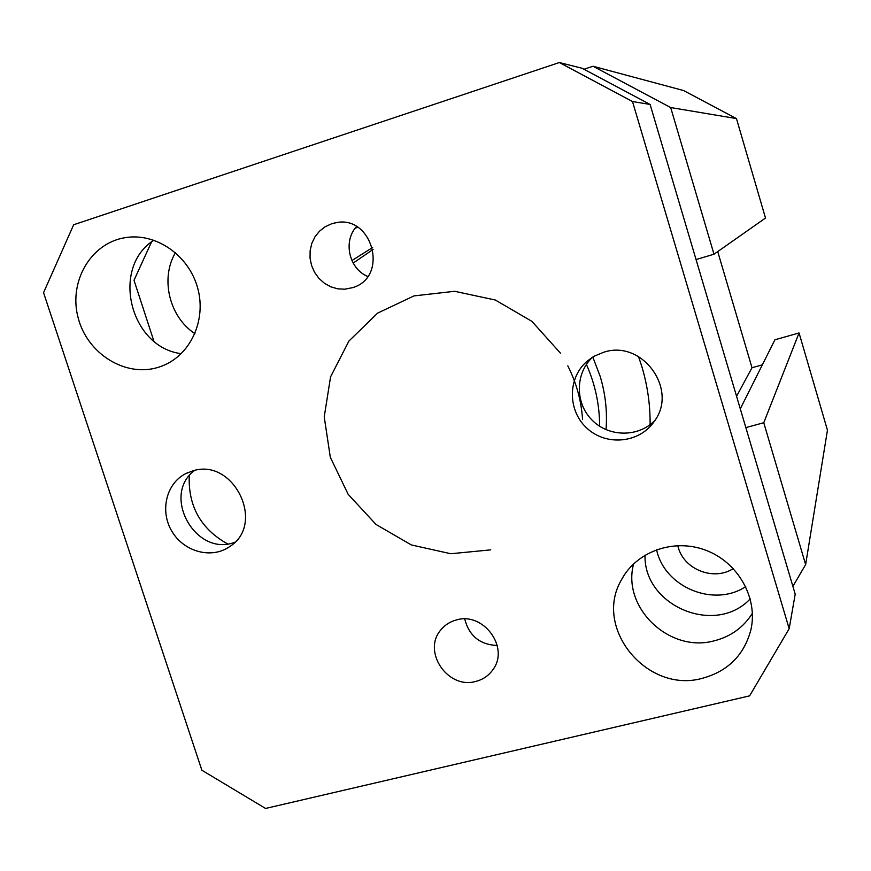 <?xml version="1.0" encoding="UTF-8"?>
<svg xmlns="http://www.w3.org/2000/svg" width="871" height="871" viewBox="0 0 871 871"><rect width="100%" height="100%" fill="white"/><g stroke="black" fill="none" stroke-linecap="round" stroke-linejoin="round"><path stroke-width="1.31" d="M713.991 254.212L765.5 218.044L736.452 118.576L683.539 90.53L593.02 66.25L670.681 107.547L713.991 254.212L696.049 259.558M762.354 364.84L752 367.736L717.726 251.588M745.848 427.607L763.758 422.74L805.642 564.593L827.45 430.198L799.055 332.951L774.907 339.799L740.285 408.837M353.18 263.075L373.093 249.454M638.519 356.511L641.829 366.539C647.534 385.624 650.299 404.993 650.104 424.634M351.906 260.56L372.625 247.516M606.031 429.686C607.403 411.711 605.465 393.942 600.184 376.381L592.813 357.056M194.93 333.669C169.355 316.99 160.024 278.633 175.463 252.644M750.225 598.845C715.287 636.276 643.462 605.889 645.041 555.121M656.571 549.645C664.366 587.076 713.621 607.795 745.728 586.629M677.758 545.584L678.237 547.358C684.225 569.71 713.959 581.262 733.295 568.556M490.743 549.862L450.808 553.738L411.319 544.941L376.011 524.451L348.15 494.293L330.316 457.275L324.23 416.871L330.566 376.871L348.879 341.105L377.589 313.135L414.03 295.89L454.651 291.295L495.359 300.038L531.909 321.366L560.445 353.147M567.805 365.842C576.428 382.881 581.349 400.802 582.568 419.604M586.412 364.426C595.22 384.274 599.618 404.873 599.607 426.235M736.452 118.576L670.681 107.547M752 367.736L736.572 396.283M799.055 332.951L763.758 422.74M805.642 564.593L792.893 586.357M153.862 341.073L134.014 280.288L151.532 241.931M355.259 228.126L357.807 227.309M583.984 69.255L593.02 66.25M331.633 223.782L334.693 222.976C372.167 213.395 389.653 276.945 352.668 287.637L344.84 289.194L337.698 288.824L330.762 286.799L324.393 283.238L318.895 278.328L314.54 272.285L311.535 265.426L310.043 258.088L310.13 250.63L311.796 243.423L314.964 236.836L319.494 231.185L325.144 226.754L331.633 223.782M356.544 226.547C342.815 241.245 349.01 268.791 367.671 276.434M456.448 619.945C483.231 611.671 509.633 647.273 493.117 669.385C488.892 675.515 483.133 679.522 475.816 681.405C447.683 689.745 421.684 651.007 441.085 629.635C445.114 624.812 450.242 621.578 456.448 619.945M464.733 618.998C469.088 635.874 479.921 644.703 497.232 645.487M592.618 357.175C575.11 373.267 574.914 403.012 591.997 420.04C608.796 437.329 638.661 437.569 655.036 420.247M603.614 352.287C641.916 339.124 678.716 389.272 654.284 421.357C639.847 442.882 607.033 446.355 587.587 428.793C567.794 411.635 567.184 378.711 586.586 361.683L594.555 356.043L603.614 352.287M194.527 470.482C160.895 495.392 195.877 557.538 234.822 542.241M189.257 475.806C188.114 506.225 200.853 528.915 227.494 543.874M192.208 471.069C233.472 456.785 266.493 524.309 229.389 546.781C211.501 559.215 184.151 551.887 172.099 531.658C159.731 511.625 165.893 483.96 185.251 473.878L192.208 471.069M559.334 62.549L582.144 68.276L650.093 104.444L795.201 594.164L789.17 628.71L632.488 101.526L559.334 62.549L73.676 224.74L43.55 292.678L201.865 770.236L265.557 808.451L749.604 695.864L789.17 628.71M633.631 563.809C621.676 607.62 669.44 653.359 714.34 640.795C730.802 636.57 743.486 627.414 752.392 613.304M153.895 240.178C110.41 267.8 130.04 347.409 181.299 353.67M158.304 367.312C125.555 377.633 87.296 353.844 78.15 317.839C68.395 281.975 90.551 243.259 124.891 237.718C155.539 232.285 188.767 255.094 197.641 287.942C206.852 320.702 189.932 356.217 160.895 366.441L158.304 367.312M702.309 678.324C647.284 693.806 593.238 628.416 621.175 580.326C635.917 551.702 673.523 537.984 705.673 550.2C737.933 562.122 758.206 597.865 750.911 629.787C744.161 655.101 727.96 671.28 702.309 678.324M650.093 104.444L632.488 101.526M338.046 222.475L334.693 222.976M442.555 627.991L441.085 629.635M591.855 357.665L586.586 361.683M187.798 472.648L185.251 473.878M129.452 237.13L124.891 237.718M623.81 575.764L621.175 580.326"/></g></svg>

